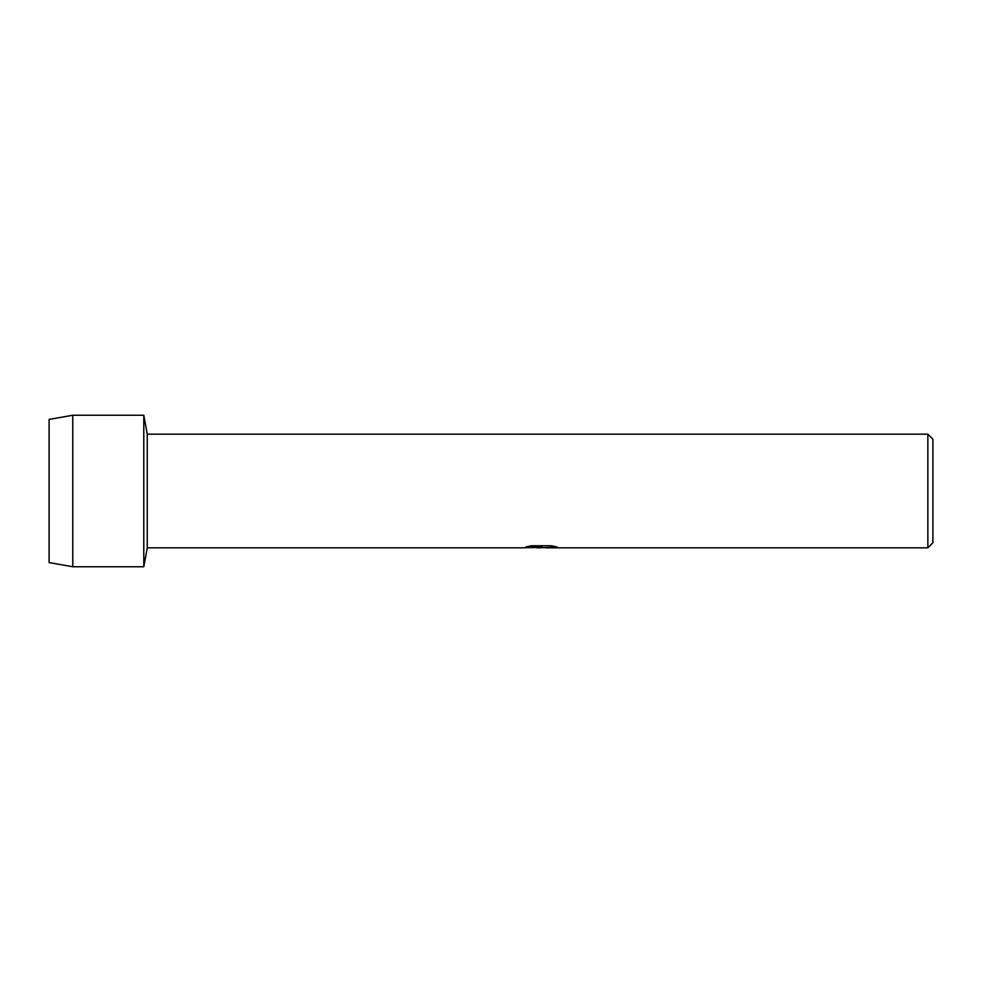 <?xml version="1.0" encoding="UTF-8"?>
<svg xmlns="http://www.w3.org/2000/svg" width="982" height="982" viewBox="0 0 982 982"><rect width="100%" height="100%" fill="white"/><g stroke="black" fill="none" stroke-linecap="round" stroke-linejoin="round"><path stroke-width="1.47" d="M526.18 546.876L542.285 546.937L522.841 547.821L147.251 547.821L143.789 566.749L72.778 566.749L49.1 562.588L49.1 419.412L72.778 415.251L143.789 415.251L147.251 434.179L927.855 434.179L932.9 439.236L932.9 542.764L927.855 547.821L545.661 547.821L556.954 546.999M147.251 547.821L147.251 434.179M143.789 566.749L143.789 415.251L143.789 566.749M540.861 547.747L536.503 547.747M540.235 547.821L537.817 547.821M927.855 547.821L927.855 434.179M542.285 546.937L525.935 546.937L531.262 545.747L551.43 545.747L557.285 547.084L540.174 547.747M523.087 547.747L541.033 547.44M72.778 566.749L72.778 415.251M49.1 562.588L49.1 419.412"/></g></svg>

